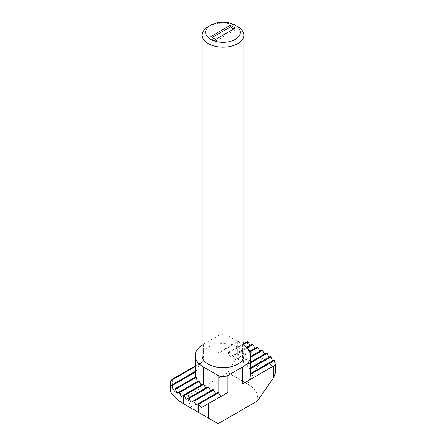 <?xml version="1.0" encoding="UTF-8"?>
<svg xmlns="http://www.w3.org/2000/svg" width="446" height="446" viewBox="0 0 446 446"><rect width="100%" height="100%" fill="white"/><g stroke="black" fill="none" stroke-linecap="round" stroke-linejoin="round"><path stroke-width="0.33" stroke-dasharray="2.23 1.67" d="M243.839 355.635A20.839 12.031 0 0 0 237.735 347.127A20.839 12.031 0 0 0 215.022 344.518A20.839 12.031 0 0 0 202.161 355.635M243.839 345.026A27.786 16.045 0 0 0 242.646 344.29L227.912 335.782A6.946 4.008 0 0 0 218.088 335.782L203.354 344.29A27.786 16.045 0 0 0 202.161 345.026M207.914 386.799L186.16 399.36M266.596 352.92L244.949 365.413L242.646 361.31A0.697 0.401 -120 0 0 242.301 361.271L240.193 362.492L238.086 358.84A0.697 0.401 -120 0 0 237.389 358.439L235.282 359.654L233.174 356.003A0.697 0.401 -120 0 0 232.477 355.601L230.37 356.817L228.257 353.165A0.697 0.401 -120 0 0 227.912 352.797L227.912 335.782M240.193 362.492L261.953 349.932M181.321 396.477L203.008 383.961M250.786 356.376L242.301 361.271M270.616 356.27L248.584 368.993L247.19 364.923L246.677 364.421L244.949 365.413M250.786 362.046L246.677 364.421L250.786 362.046M212.826 389.631L191.072 402.197M273.955 360.011L250.619 373.486L249.983 368.987L249.688 368.351L248.584 368.993M250.786 367.716L249.688 368.351L250.786 367.716M217.743 392.469L195.984 405.029M225.748 393.517L201.553 407.488M275.182 364.979L245.98 381.837M249.754 351.297L237.389 358.439M235.282 359.654L257.035 347.094M177.034 393.283L198.81 380.711M246.783 347.339L232.477 355.601M230.37 356.817L252.124 344.256M173.388 389.715L196.017 376.653M203.354 344.29L203.354 361.31L200.02 363.797L196.296 370.821L195.326 371.379L195.214 373.391M243.839 343.37L227.912 352.797M247.201 341.43L227.555 352.775M196.296 370.821L170.489 385.718M243.839 342.517L239.898 340.777L237.735 341.458L218.088 352.797L220.252 352.117L224.801 354.364M203.354 361.31L195.214 366.004M275.349 364.07L275.349 370.386A55.577 32.084 0 0 0 262.298 358.473L247.563 349.965L247.563 341.458M237.735 341.458L237.735 355.635L227.912 372.65L188.613 395.34C182.854 394.448 177.413 392.898 172.284 390.685L172.284 379.245M218.088 423.7L198.437 412.355M198.336 412.299A34.732 20.053 180 0 1 188.613 395.34M227.912 372.65L247.563 383.995A34.732 20.053 180 0 1 257.387 401.01M170.249 390.88L172.284 390.685M275.349 370.386L275.751 372.02M237.735 355.635C241.013 350.684 244.285 348.794 247.563 349.965M208.265 26.654A20.839 12.031 180 0 1 237.735 26.654M212.196 37.431L210.718 38.284L215.63 41.116L235.282 29.776L233.804 28.923M235.282 29.776L235.282 28.07M215.63 41.116L215.63 39.415M210.718 38.284L210.718 36.583M250.786 357.174L242.992 361.678M250.786 362.849L247.19 364.923M250.786 368.519L249.983 368.987M250.039 351.939L238.086 358.84M247.296 347.847L233.174 356.003M243.839 344.173L228.257 353.165M239.898 340.777L220.252 352.117M200.02 363.797L195.214 366.573M262.298 349.965L262.298 358.473L247.563 383.995M218.088 335.782L218.088 352.797M242.646 344.29L242.646 361.31"/><path stroke-width="0.67" d="M237.735 26.654L235.282 25.238L237.735 26.654A20.839 12.031 180 0 1 243.839 35.162A20.839 12.031 180 0 1 230.978 46.278A20.839 12.031 180 0 1 208.265 43.669A20.839 12.031 180 0 1 202.161 35.162A20.839 12.031 180 0 1 208.265 26.654L210.718 25.238A17.366 10.029 180 0 1 235.282 25.238L235.282 25.238A17.366 10.029 180 0 1 235.282 39.415A17.366 10.029 180 0 1 210.718 39.415A17.366 10.029 180 0 1 210.718 25.238M202.161 35.162L202.161 355.635A20.839 12.031 0 0 0 208.265 364.142A20.839 12.031 0 0 0 230.978 366.751A20.839 12.031 0 0 0 243.839 355.635L243.839 35.162M202.161 345.026A27.786 16.045 0 0 0 195.214 355.635A27.786 16.045 0 0 0 203.354 366.98L218.088 375.487A6.946 4.008 0 0 0 227.912 375.487L242.646 366.98A27.786 16.045 0 0 0 250.786 355.635A27.786 16.045 0 0 0 243.839 345.026M203.699 384.363L184.047 395.708A0.697 0.401 60 0 0 183.702 395.34L203.354 383.995A0.697 0.401 60 0 1 203.699 384.363L205.807 388.014M184.047 395.708L186.16 399.36L188.268 398.139A0.697 0.401 60 0 1 188.965 398.54L191.072 402.197L193.179 400.976A0.697 0.401 60 0 1 193.876 401.378L195.984 405.029L198.091 403.814A0.697 0.401 60 0 1 198.437 403.847L201.553 407.488L227.912 392.502L206.102 404.862M250.786 356.376L261.953 349.932A0.697 0.401 60 0 1 262.298 349.965L264.679 354.029M203.008 383.961L181.321 396.477L179.404 392.714L178.796 392.263L177.034 393.283L175.384 389.364L174.871 388.862L173.388 389.715L171.632 385.06L170.651 385.623L170.651 391.934A55.577 32.084 0 0 0 183.702 403.847L198.437 412.355A34.732 20.053 180 0 1 198.336 412.299M242.646 383.995L275.182 364.979L242.646 383.995L242.646 366.98M188.268 398.139L207.914 386.799A0.697 0.401 60 0 1 208.611 387.2L210.718 390.852M266.596 352.92L250.786 362.046L266.596 352.92L267.204 353.371L268.966 357.224M193.179 400.976L212.826 389.631A0.697 0.401 60 0 1 213.523 390.033L215.63 393.684M270.616 356.27L250.786 367.716L270.616 356.27L272.612 360.792M221.199 396.143L218.088 392.502L218.088 375.487M217.743 392.469L198.091 403.814L217.743 392.469A0.697 0.401 60 0 1 218.088 392.502M249.704 379.685L250.769 373.402L273.955 360.011L275.349 364.07L275.511 364.789L275.182 364.979M249.754 351.297L257.035 347.094A0.697 0.401 60 0 1 257.732 347.495L259.84 351.147M178.796 392.263L198.81 380.711L201.051 385.088M246.783 347.339L252.124 344.256A0.697 0.401 60 0 1 252.821 344.658L254.928 348.309M174.871 388.862L196.017 376.653L197.416 381.514M243.839 343.37L247.563 341.458A0.697 0.401 60 0 1 247.909 341.82L250.016 345.477M195.214 355.635L195.381 377.021M195.214 371.446L171.632 385.06M195.214 366.004L172.284 379.245L170.818 380.661L170.249 383.504L170.651 385.623M244.447 343.019L243.839 342.517M208.265 403.847L208.265 418.03L218.088 423.7L257.387 401.01L273.716 377.5L273.716 366.06M170.651 391.934L170.249 390.88L170.249 383.504M183.702 395.34L183.702 403.847L198.437 412.355L198.437 403.847M208.265 418.03L183.702 403.847M275.751 364.65L275.751 372.02L273.716 377.5M230.37 25.238L210.718 36.583L215.63 39.415L235.282 28.07L230.37 25.238L230.37 26.938L212.196 37.431M233.804 28.923L230.37 26.938M262.644 350.333L250.786 357.174M208.611 387.2L188.965 398.54M267.204 353.371L250.786 362.849M213.523 390.033L193.876 401.378M271.129 356.778L250.786 368.519M273.955 360.011L250.769 373.402M218.445 392.865L198.799 404.21M274.368 360.574L250.674 374.255M257.732 347.495L250.039 351.939M199.323 381.218L179.404 392.714M252.821 344.658L247.296 347.847M196.312 377.283L175.384 389.364M247.909 341.82L243.839 344.173M195.214 372.248L172.044 385.623M195.214 366.573L170.818 380.661M227.912 375.487L227.912 392.502M203.354 366.98L203.354 383.995M250.786 355.635L250.786 373.391"/></g></svg>
